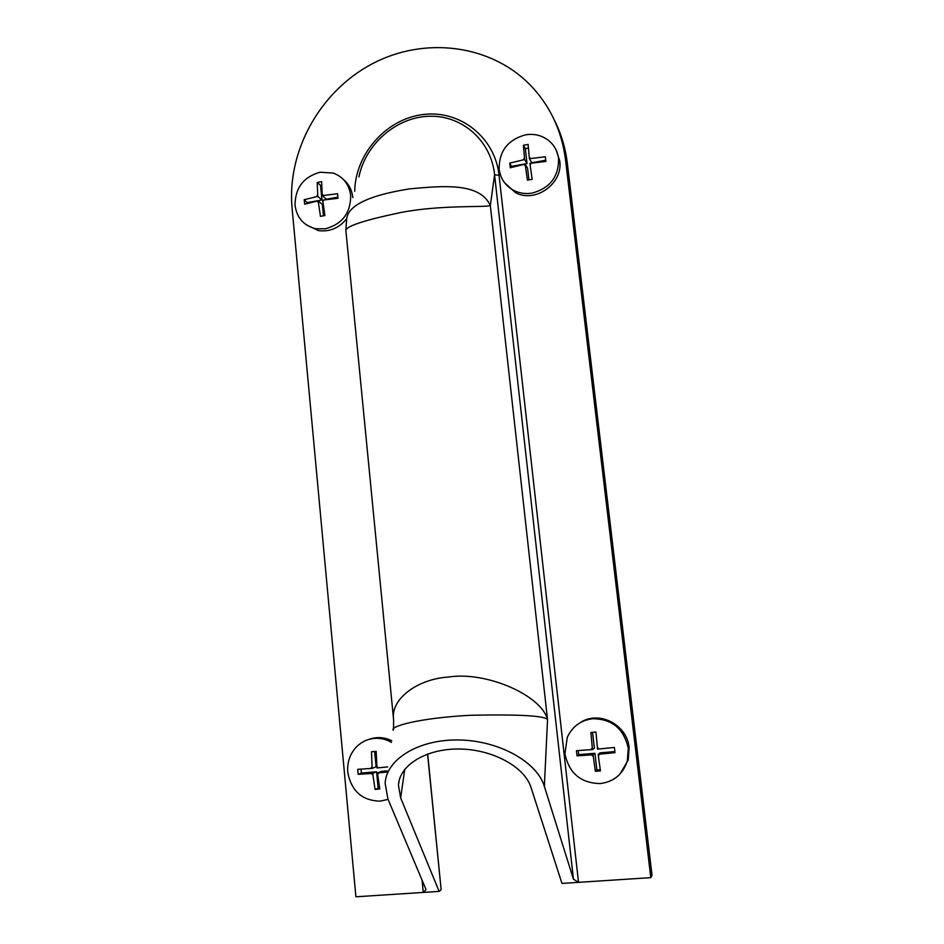 <?xml version="1.0" encoding="UTF-8"?>
<svg xmlns="http://www.w3.org/2000/svg" width="944" height="944" viewBox="0 0 944 944"><rect width="100%" height="100%" fill="white"/><g stroke="black" fill="none" stroke-linecap="round" stroke-linejoin="round"><path stroke-width="1.42" d="M393.636 720.237L393.613 719.93C390.084 699.209 417.401 678.972 448.447 677.037C486.703 670.995 541.903 695.645 547.544 719.729C545.266 715.764 519.672 714.278 470.785 715.257C419.03 717.947 389.07 726.561 393.365 730.255M345.846 230.171L346.684 218.63C348.773 203.349 375.37 194.252 409.873 188.835C443.857 185.708 479.871 182.546 490.325 205.521C485.605 207.621 441.143 204.636 400.693 212.542C365.54 219.905 347.25 225.793 345.846 230.171L393.613 719.93L393.518 729.146M427.679 753.985L441.155 889.72L439.149 891.396L400.657 797.904L398.439 785.231C399.395 765.065 426.287 748.498 459.492 749.017C492.662 749.347 524.675 766.882 531.024 787.449L561.963 883.419L650.805 877.649L565.527 159.796C561.727 130.484 549.986 105.575 530.304 85.078C490.266 44.061 423.88 36.238 371.83 64.015C319.686 91.721 286.823 151.3 292.085 208.176L355.912 896.8L439.149 891.396M354.696 191.302C355.286 154.226 385.99 118.861 423.254 114.507C460.554 109.752 495.14 137.753 499.057 175.301L578.53 882.345L573.445 879.194L544.358 786.376C536.994 761.714 498.668 740.462 458.725 739.966C418.735 739.246 386.415 759.129 385.14 783.237L387.901 798.931L425.732 888.87L425.956 889.767L423.278 892.422L422.074 880.174M544.358 786.376L547.544 719.729L490.325 205.521L494.573 174.852C491.517 141.848 463.292 115.416 429.768 116.242C396.386 116.808 365.493 144.196 358.921 176.906L358.909 176.941M650.805 877.649L652.009 875.23L567.344 163.383C565.456 147.783 561.031 133.163 554.093 119.522M499.057 175.301L494.573 174.852L573.445 879.194M391.748 740.733C384.255 737.087 376.68 736.639 369.01 739.376M391.477 742.409C386.049 739.246 380.29 737.901 374.19 738.409C366.886 739.164 360.702 742.291 355.628 747.79C349.681 754.669 347.062 762.799 347.758 772.204C351.262 791.013 362.071 800.665 380.196 801.161L388.09 799.356M386.875 772.086L377.435 772.983L379.783 788.995L375.039 789.385L372.703 773.384L371.24 773.502L372.845 774.93M371.24 773.502L358.177 774.351L357.705 769.348L372.219 768.357L372.078 766.811L370.768 768.475M372.078 766.811L371.464 751.778L376.172 751.353L376.951 767.956L378.414 767.826L376.809 766.41M378.414 767.826L387.677 766.917M377.588 774.528L378.898 772.853M387.064 770.882L381.282 771.366L377.435 772.983M379.559 787.851L375.039 789.385M378.143 787.969L376.597 771.767L372.703 773.384M376.597 771.767L361.387 773.053L358.177 774.351M361.387 773.053L361.021 769.159M374.65 751.495L376.113 766.788L372.219 768.357M352.844 197.65L352.82 197.438C351.994 190.192 348.95 184.292 343.675 179.738M306.151 224.731L318.199 230.548C329.456 232.13 338.931 228.212 346.637 218.819M320.051 172.221C303.437 176.965 295.106 188.009 295.047 205.344C296.876 217.993 303.838 225.793 315.921 228.755L325.456 228.79C342.259 224.129 350.672 213.025 350.696 195.479C349.15 184.316 343.297 176.847 333.149 173.059L320.051 172.221M316.83 201.166L304.641 204.187L304.216 199.68L317.774 196.399L317.219 182.463L321.656 181.661L322.223 195.597L337.551 193.756L337.987 198.275L322.659 200.128L324.901 215.574L320.453 216.353L318.199 200.919L316.83 201.166L318.34 202.311M317.644 195.007L316.405 196.635M323.591 195.361L322.093 194.204M322.789 201.52L324.028 199.892M323.462 215.81L322.376 204.459L318.199 200.919M307.72 203.302L304.216 199.68M307.65 202.512L321.951 199.975L317.774 196.399M321.951 199.975L320.559 185.413L317.219 182.463M320.559 185.413L321.668 185.225M337.869 197.154L326.364 199.196L322.223 195.597M504.497 182.64L515.341 192.564C535.071 203.68 563.415 183.549 559.721 160.822L556.228 150.249M525.383 134.862C507.695 139.865 498.951 151.288 499.175 169.153C500.509 178.817 505.453 185.944 513.973 190.535C519.601 193.308 525.655 194.157 532.097 193.107C550.01 188.198 558.836 176.705 558.577 158.616C557.621 151.406 554.447 145.482 549.042 140.845C542.245 135.405 534.351 133.411 525.383 134.862M523.696 164.468L510.279 167.749L509.748 163.1L524.628 159.548L523.389 145.27L528.121 144.42L529.383 158.698L545.337 156.763L545.88 161.436L529.914 163.371L532.156 179.336L527.401 180.162L525.159 164.209L523.696 164.468L525.324 165.648M524.463 158.12L523.165 159.807M530.847 158.439L529.218 157.27M530.08 164.799L531.389 163.111M528.935 179.879L527.59 168.209L525.159 164.209M511.896 167.277L509.748 163.1M511.79 166.297L527.047 163.583L524.628 159.548M527.047 163.583L525.324 148.597L523.389 145.27M525.324 148.597L528.369 148.055M545.738 160.268L531.767 162.746L529.383 158.698M620.043 774.021L628.197 760.003L629.105 747.577C627.182 724.567 598.933 710.183 580.584 722.455M592.714 718.726C580.867 720.225 572.394 726.408 567.309 737.264L564.925 753.737C568.984 773.171 580.737 783.119 600.183 783.579C613.93 781.785 622.981 774.21 627.347 760.852L628.256 748.356C623.96 728.803 612.113 718.927 592.714 718.726M591.499 754.893L577.044 755.849L576.454 750.681L592.454 749.571L590.909 732.473L595.959 732.025L597.528 749.135L614.402 747.436L615.016 752.639L598.13 754.339L600.455 770.918L595.381 771.331L593.056 754.763L591.499 754.893L593.245 756.368M592.277 747.978L590.897 749.701M599.098 749.005L597.34 747.542M598.319 755.932L599.688 754.209M614.886 751.589L599.983 752.852L598.13 754.339M600.266 769.738L596.879 770.009L595.381 771.331M596.879 770.009L594.956 753.277L593.056 754.763M594.956 753.277L578.672 754.645L577.044 755.849M578.672 754.645L578.212 750.586M592.549 732.332L594.366 748.132L592.454 749.571M567.344 163.383L565.527 159.796M441.155 889.72L427.549 754.032M404.752 769.325L400.657 797.904M399.076 780.865L398.439 785.231M318.199 230.548L315.921 228.755M515.341 192.564L513.973 190.535M628.197 760.003L627.347 760.852"/></g></svg>
